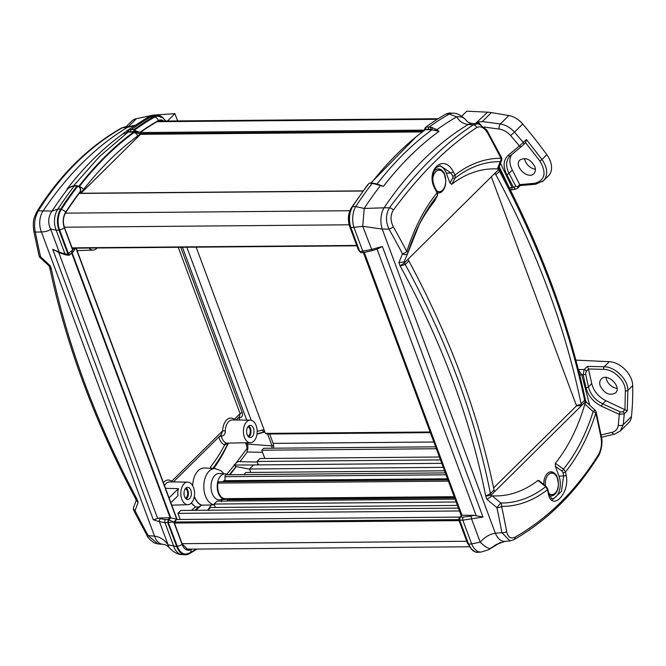 <?xml version="1.0" encoding="UTF-8"?>
<svg xmlns="http://www.w3.org/2000/svg" width="666" height="666" viewBox="0 0 666 666"><rect width="100%" height="100%" fill="white"/><g stroke="black" fill="none" stroke-linecap="round" stroke-linejoin="round"><path stroke-width="1" d="M269.663 434.007L273.143 443.373A5.636 3.438 -90.5 0 1 273.451 448.201M196.154 247.161L265.418 433.391L266.991 434.032L430.361 432.65M265.418 433.391L430.111 431.993M140.534 134.307L422.411 131.918M176.74 519.505L459.823 517.107M458.416 508.1L180.877 510.447L177.947 513.353L459.482 510.964M177.947 513.353L180.22 519.48M207.834 510.223L210.564 507.517L457.425 505.427M455.078 499.117L217.016 501.132L214.086 504.037L456.143 501.981M214.086 504.037L215.368 507.484M226.465 498.634A1.881 1.149 -90.5 0 1 227.098 499.45L227.239 499.833A1.881 1.149 -90.5 0 1 227.397 501.04M447.902 479.82L219.047 481.759A1.881 1.149 89.5 0 0 217.965 483.083A12.03 7.343 89.5 0 0 225.1 498.651L454.179 496.703M226.332 474.808A1.881 1.149 89.5 0 0 226.107 474.775A1.881 1.149 89.5 0 0 224.975 476.681L225.041 480.677A0.749 0.458 89.5 0 0 225.433 481.41A5.261 3.213 -90.5 0 1 226.115 481.701M243.798 474.625L245.97 472.477L444.547 470.795M441.766 463.336L253.596 464.926L249.484 468.997L443.265 467.349M249.484 468.997L250.766 472.435M439.418 457.018L260.048 458.541L257.118 461.446L440.484 459.89M257.118 461.446L258.4 464.885M435.631 446.828L263.728 448.285L261.771 450.224L436.338 448.742M261.771 450.224L264.852 458.499M534.815 166.567C530.486 159.149 525.499 156.976 519.863 160.056C513.511 165.959 527.83 180.02 533.791 173.726C535.497 171.961 535.847 169.572 534.815 166.567M524.583 158.466A9.965 6.785 -134.7 0 0 535.397 169.231M543.822 484.54A12.03 7.343 -90.5 0 1 547.31 473.543A12.03 7.343 -90.5 0 1 550.948 471.828A12.03 7.343 -90.5 0 1 558.2 480.611M558.25 486.979A12.03 7.343 -90.5 0 1 551.148 495.879A12.03 7.343 -90.5 0 1 549.475 495.546M433.816 171.587A12.03 7.343 -90.5 0 1 434.657 170.621A12.03 7.343 -90.5 0 1 438.286 168.906A12.03 7.343 -90.5 0 1 445.546 177.689M445.596 184.057A12.03 7.343 -90.5 0 1 438.494 192.965A12.03 7.343 -90.5 0 1 437.72 192.882M497.435 168.956L498.792 167.89L501.59 160.331A3.763 2.722 -159.3 0 1 501.59 160.356A3.763 2.722 -159.3 0 1 501.132 161.064A3.763 2.722 -159.3 0 1 500.183 161.663L497.435 168.956A163.536 99.783 89.5 0 0 451.656 184.34L449.966 183.008L446.312 173.185A15.035 9.174 89.5 0 0 439.094 165.934M476.781 127.547C480.694 125.658 484.348 127.556 487.745 133.233A929.578 602.73 47.5 0 1 500.998 158.308A3.763 1.116 -27.2 0 0 501.415 157.309L486.638 129.82L479.204 124.184L477.322 123.851L473.301 124.867C444.164 143.848 416.225 171.495 389.485 207.825A3.763 2.123 36.3 0 1 393.373 210.106C419.996 173.959 447.802 146.437 476.781 127.547A3.763 2.905 -123 0 0 473.301 124.867L468.231 124.492A16.916 10.606 -85.8 0 1 472.41 123.493A16.916 10.606 -85.8 0 1 472.477 123.493M404.112 261.846L404.47 262.795L400.124 265.917L398.917 262.67L404.112 261.846L407.759 253.28A3.763 3.763 0 0 0 407.858 252.997A3.763 1.399 -162.5 0 1 407.825 253.08A3.763 2.547 -157.7 0 1 407.75 253.288A3.763 2.547 -157.7 0 1 407.7 253.413A3.763 2.547 -157.7 0 1 407.334 253.904A3.763 2.547 -157.7 0 1 402.48 253.796A3.763 1.157 -27.9 0 0 406.826 251.515A929.578 662.096 -137.1 0 0 393.29 226.731C390.259 220.679 390.284 215.135 393.373 210.106M600.324 386.188C599.292 383.183 599.608 380.769 601.29 378.962C607.334 372.302 622.244 386.938 615.509 392.932C609.74 395.954 604.678 393.706 600.324 386.188M606.06 377.422A9.965 6.785 -134.7 0 0 606.651 379.936A9.965 6.785 -134.7 0 0 617.057 388.386M480.719 124.742L477.963 121.978L482.334 121.553L491.4 112.587A37.596 25.608 -134.7 0 0 487.62 112.171L476.756 122.311L478.321 123.984M491.4 112.587L508.832 115.551L500.333 123.968L482.334 121.553M521.478 146.478L510.397 155.694A1.881 1.315 -129.8 0 1 510.339 155.744L521.545 146.428A1.881 1.315 -129.8 0 1 521.545 146.428A1.881 1.315 -129.8 0 0 521.611 146.37L523.534 144.622A1.881 1.282 -134.7 0 0 523.584 144.572A1.881 1.282 -134.7 0 0 523.368 142.541L514.493 132.143L522.702 124.018A18.798 12.804 -134.7 0 0 508.832 115.551M522.702 124.018A375.949 256.119 45.3 0 1 546.819 154.703L541.991 159.482L526.406 139.535L525.674 142.507L523.593 144.572A1.881 1.282 -134.7 0 0 523.593 144.572L521.553 146.42A1.881 1.315 -129.8 0 1 519.447 145.946L508.241 155.27C503.305 160.006 502.813 166.442 506.751 174.575A1.881 0.574 -28.2 0 0 509.015 173.326C505.594 166.358 505.835 160.673 509.756 156.277L510.281 155.794M542.407 181.71L548.434 175.882A20.679 14.086 -134.7 0 0 546.819 154.703M461.763 116.184L466.816 111.189L487.62 112.171M535.739 184.216A1.881 1.141 -95 0 1 535.689 184.216L520.221 185.573L512.312 170.063C509.299 164.052 509.099 158.899 511.729 154.587M575.899 360.115L609.315 361.696L604.187 366.775A1.881 1.057 91.4 0 0 603.787 369.347C613.827 369.264 625.59 380.977 625.341 390.809L624.966 409.723L622.885 411.779L620.387 411.988L602.688 403.854C595.138 400.041 590.392 394.389 588.444 386.904L585.605 373.976A1.881 0.907 167.1 0 1 583.141 374.717L585.98 387.62C588.111 395.82 593.306 402.023 601.565 406.218L619.263 414.352A1.881 0.558 -65.3 0 1 620.387 411.988M614.776 434.041A3.763 2.389 -103.6 0 1 614.668 434.074L620.371 430.952L628.721 422.685A18.798 12.804 -134.7 0 0 631.485 416.525A375.949 256.119 -134.7 0 0 632.7 385.622A20.679 14.086 -134.7 0 0 609.315 361.696M620.371 430.952L623.276 424.65A3.763 2.331 -173.6 0 1 618.281 425.141L619.263 414.352L624.258 413.844A1.881 1.282 -134.7 0 0 622.885 411.779M631.485 416.525L623.276 424.65L624.258 413.844L627.297 410.839L624.966 409.723M627.297 410.839L627.872 390.401C628.138 379.595 615.217 366.7 604.187 366.775L587.37 366.367L588.461 368.972L603.787 369.347M585.605 373.976L586.213 371.395A1.881 1.282 -134.7 0 0 584.132 369.572L583.141 374.717L581.676 374.7L578.438 369.871M624.866 409.682L605.877 400.699C598.409 396.803 593.697 391.117 591.741 383.641L588.461 368.972M506.751 174.575L513.453 187.312A1.881 0.591 -27.3 0 0 515.734 186.097L509.015 173.326L512.312 170.063M511.854 189.494L512.037 187.454L513.453 187.312L515.775 189.111L517.465 188.303A1.881 1.282 -134.7 0 0 517.532 186.721L515.734 186.097M517.407 188.353A1.881 1.282 -134.7 0 0 517.465 188.303L520.221 185.573M526.406 139.535L519.447 145.946L510.581 135.556L514.493 132.143C510.364 127.572 505.644 124.85 500.333 123.968A3.763 1.856 -82.4 0 0 499.2 129.079C503.479 129.753 507.276 131.918 510.581 135.556M543.473 180.786L543.498 180.769C548.185 175.1 547.685 167.999 541.991 159.482L539.893 161.039C546.811 173.002 545.046 180.428 534.598 183.316L519.896 184.607M499.242 166.658L509.615 188.361A1.881 0.649 155 0 1 511.938 187.221L500.474 163.312M509.582 188.395L510.78 190.01L515.767 189.111M601.523 437.254L614.668 434.074A3.763 2.389 -103.6 0 1 611.987 432.351L601.073 434.998M505.044 541.391A16.916 9.99 -95 0 1 504.903 541.4A16.916 9.99 -95 0 1 495.338 533.241C489.91 533.999 484.873 536.971 480.211 542.149L471.636 543.889A16.916 9.99 85 0 0 481.185 552.047L477.622 552.339L475.033 551.806L471.395 548.992L468.598 544.13A16.916 10.323 89.5 0 0 468.606 544.147A16.916 10.323 89.5 0 0 477.547 552.339A16.916 10.323 89.5 0 0 477.697 552.339M468.598 544.13L459.673 520.121L462.812 520.163L482.983 517.024L474.15 515.351L461.988 515.184L460.123 517.032L459.673 520.121M364.277 252.447L461.988 515.184M372.152 250.632L377.039 249.117L382.367 246.47L371.37 249.484L359.831 251.673L361.097 252.764L364.152 252.464A2.256 1.34 84.4 0 0 364.21 252.456M359.831 251.673L350.907 227.664A16.916 10.323 89.5 0 0 350.907 227.664L362.754 226.323L382.217 229.079A16.916 9.399 -89.8 0 1 384.057 207.809L364.21 208.458L362.754 226.323L372.136 250.641L364.152 252.464A2.256 1.34 84.4 0 1 362.853 251.382L354.029 227.655A16.916 9.407 90.2 0 1 355.744 206.577L352.605 206.568A16.916 10.323 89.5 0 0 350.899 227.647C348.584 219.913 349.15 212.887 352.605 206.568L352.614 206.56A16.916 10.323 89.5 0 0 352.605 206.568M352.614 206.56A436.105 266.084 -90.5 0 1 369.155 183.2L372.103 183.466A18.756 12.138 46.7 0 1 374.267 183.816A1.507 0.824 -76.6 0 1 374.95 183.516L372.752 183.158A1.507 0.932 -84.8 0 1 372.777 183.158M374.267 183.816L383.383 186.388L380.586 185.256L380.328 185.689A433.042 264.219 89.5 0 0 364.21 208.458L355.744 206.577A435.905 265.967 89.5 0 1 372.103 183.466A1.507 0.932 -84.8 0 1 372.752 183.15L369.155 183.2M425.482 129.196L428.638 129.262A17.249 12.288 42.9 0 1 430.752 129.462A1.507 0.724 -80.8 0 1 431.335 127.331A18.756 13.387 -136.2 0 0 429.037 127.114L425.89 127.048L425.491 129.62A434.024 264.818 89.5 0 0 371.353 183.025M425.89 127.048A436.105 266.084 -90.5 0 1 446.22 113.911L449.159 114.119L456.768 116.841C459.274 121.354 463.095 123.901 468.231 124.492A427.306 260.722 89.5 0 0 384.057 207.809L389.485 207.825C385.656 214.269 385.489 221.362 388.994 229.104A3.763 1.082 -29.3 0 0 393.29 226.731M453.246 113.22A16.916 10.614 94.2 0 0 453.155 113.212C456.968 113.112 461.105 115.251 465.576 119.614A16.916 10.939 140.3 0 0 465.576 119.614A16.916 10.939 140.3 0 0 456.768 116.841A433.042 264.219 89.5 0 0 436.946 129.654A1.507 0.733 129.3 0 0 436.147 130.253L438.986 131.352L436.946 129.654L431.335 127.331M481.368 552.031A16.916 9.99 85 0 1 481.185 552.047L488.636 549.708L496.078 544.572L504.903 541.4L509.99 540.958L513.902 539.685A3.763 2.689 -119.7 0 0 515.026 537.221C510.772 539.11 507.975 537.212 506.635 531.51A3.763 1.906 169.5 0 1 501.889 532.667L509.99 540.958M380.586 185.256L380.036 185.081M425.491 129.62L431.976 129.753L438.986 131.352C419.047 145.887 400.516 164.236 383.383 186.388L378.971 184.723M425.541 129.354L436.147 130.253M432.783 127.647A1.507 0.699 -74.8 0 0 432.034 129.512L431.976 129.753C412.212 144.231 393.814 162.429 376.798 184.365M581.568 405.552L494.538 491.733L494.03 489.985C478.263 413.528 449.875 337.179 408.849 260.947L408.058 259.207L495.104 173.052L495.895 174.792C536.921 251.032 565.309 327.372 581.068 403.837L581.568 405.552L585.164 401.989A11.28 7.684 45.3 0 1 584.665 400.274L581.068 403.837M494.03 489.985L490.434 493.548L485.714 496.07L486.921 499.309L492.199 495.829A163.536 99.783 89.5 0 0 537.978 480.444L538.877 480.536L546.203 486.471L545.729 486.721L547.51 489.685A939.36 609.065 47.5 0 1 548.185 492.99C551.29 512.362 570.337 493.623 566.133 475.224A939.36 669.064 -137.1 0 0 565.501 471.878L563.511 469.114L555.377 463.236A163.536 99.783 89.5 0 0 584.881 404.096L585.522 402.938L585.173 401.989A11.28 7.659 45 0 1 584.665 400.274L585.256 399.225C569.047 323.002 540.592 246.495 499.9 169.705L498.959 167.432M552.28 498.792A15.035 9.174 89.5 0 0 558.974 476.107L555.319 466.283L555.377 463.236M434.482 201.14L434.265 201.548A163.536 99.783 89.5 0 0 418.231 226.473M585.164 401.989L585.256 399.2M491.275 496.22L490.925 495.263L485.714 496.07C470.387 418.806 441.858 342.091 400.124 265.917L405.253 264.51C446.653 340.318 475.049 416.666 490.434 493.548A11.28 7.709 -134.4 0 0 490.925 495.271L494.522 491.708M408.067 259.232L404.47 262.795A11.28 7.684 -134.7 0 0 405.253 264.51L408.849 260.947M404.47 262.795A11.28 7.659 -135 0 0 405.253 264.51M495.895 174.792L499.492 171.237A11.28 7.709 45.6 0 1 498.717 169.514L495.113 173.077M584.665 400.274C568.423 324.25 540.026 247.902 499.492 171.237L499.9 169.705M498.276 168.764C499.583 168.232 499.733 168.481 498.717 169.514L498.359 168.565M595.004 410.09L586.172 401.948L585.522 402.938M506.635 531.51A929.578 662.096 -137.1 0 0 501.606 506.368A3.763 1.848 167.8 0 1 496.878 507.634L500.774 503.021L492.199 495.829M513.819 539.735A3.763 2.689 -119.7 0 0 513.902 539.685C547.385 520.462 575.516 492.624 598.309 456.185A3.763 2.339 -148.1 0 0 598.434 454.662C575.849 490.75 548.043 518.273 515.026 537.221M598.309 456.185C600.574 453.313 603.113 442.973 601.448 436.879L601.456 436.879A3.763 1.956 168.7 0 1 601.09 438.02C602.064 444.08 601.173 449.633 598.434 454.662M601.456 436.879L596.137 412.021A3.763 1.89 167.1 0 1 595.779 413.153A929.578 602.73 47.5 0 1 601.09 438.02M584.881 404.096L593.14 411.605L595.013 410.081A3.763 3.763 0 0 1 596.137 412.021M537.978 480.444L545.729 486.721A170.687 104.146 -90.5 0 1 500.774 503.021A3.763 2.98 -89.4 0 1 501.656 505.669A3.763 2.98 -89.4 0 1 501.606 506.368A174.042 106.185 89.5 0 0 547.51 489.685A1.881 0.974 168.4 0 0 547.802 489.002L548.468 492.307A1.881 0.974 168.6 0 1 548.185 492.99M487.745 133.233A3.763 1.032 -28.5 0 0 488.178 132.259M451.656 184.34L455.236 177.972L455.086 174.992A939.36 669.064 -137.1 0 0 453.255 171.695C443.481 152.381 424.4 171.12 435.306 189.46A939.36 609.065 47.5 0 1 437.104 192.79L437.445 195.571L434.265 201.548M581.285 404.678L576.29 405.211L491.333 176.773M581.576 405.577L576.531 405.852L576.29 405.211M495.471 173.943L494.047 174.092M425.408 127.872L424.558 129.154L425.399 128.904M359.607 251.057L358.4 249.958L349.733 226.648A3.763 1.523 159.6 0 0 350.766 227.239M459.856 517.39L459.207 517.715M461.729 515.442L459.224 517.707L458.757 519.805L459.598 519.896M435.306 189.46A1.881 0.516 -28.4 0 0 435.631 188.869C430.752 180.236 432.967 170.812 436.313 167.557L440.218 165.742L450.99 172.994A1.881 0.541 -29.2 0 0 453.255 171.695M407.825 253.08A170.687 104.146 -90.5 0 1 419.364 224.142L407.858 252.997A3.763 1.399 -162.5 0 0 407.251 251.84A3.763 1.399 -162.5 0 0 406.826 251.515A174.042 106.185 89.5 0 1 437.104 192.79A1.881 0.524 -28.2 0 0 437.42 192.199L435.631 188.861A1.881 0.516 -28.4 0 0 435.622 188.861M446.312 173.185L450.99 172.994A937.478 667.723 42.9 0 1 452.822 176.282A1.881 0.549 -29 0 0 455.086 174.992A174.042 106.185 89.5 0 1 500.998 158.308A3.763 2.98 90.6 0 1 501.048 158.999A3.763 2.98 90.6 0 1 500.183 161.663A170.687 104.146 -90.5 0 0 455.236 177.972A1.881 1.299 29.3 0 1 452.93 177.747L449.966 183.008M419.364 224.142A170.687 104.146 -90.5 0 1 437.445 195.571A1.881 1.399 28.1 0 0 437.562 195.404A1.881 1.399 28.1 0 0 437.587 195.363M566.133 475.224A1.881 0.949 169.4 0 1 563.644 475.915L561.455 491.425L553.246 499.017C552.713 500.507 551.123 498.268 548.468 492.307M555.319 466.283L562.046 471.153L563.511 469.114A170.687 104.146 -90.5 0 0 593.14 411.605A3.763 1.399 17.5 0 1 595.454 412.837A3.763 1.399 17.5 0 1 595.779 413.153A174.042 106.185 89.5 0 1 565.501 471.878A1.881 0.949 169.2 0 1 563.011 472.577A937.478 667.723 42.9 0 1 563.644 475.915L558.974 476.107M499.841 542.707A433.042 264.219 89.5 0 1 490.592 548.301A16.916 5.095 -128.8 0 1 480.211 542.149L471.595 518.989L471.012 516.083L463.27 517.074A2.256 1.24 90.8 0 0 462.812 520.163L471.636 543.889L468.606 544.147M446.237 113.903L449.25 112.995L453.155 113.212A16.916 10.614 94.2 0 0 449.159 114.119A435.905 265.967 89.5 0 0 429.037 127.114A1.507 0.824 -88.8 0 0 428.638 129.262M493.606 487.928L576.531 405.852M133.666 507.292A3.763 2.722 20.7 0 0 133.608 507.434A3.763 2.722 20.7 0 0 135.015 510.697A3.763 1.116 152.8 0 1 133.774 510.481L147.019 535.522M136.397 499.891L133.6 507.459A3.763 2.722 20.7 0 0 133.6 507.45A3.763 3.763 0 0 0 133.774 510.481M225.033 480.519A6.094 3.721 89.5 0 0 225 480.519A6.094 3.721 89.5 0 0 222.752 481.726M186.105 487.878A6.019 3.671 -90.5 0 1 188.37 492.998A6.019 3.671 -90.5 0 1 186.63 498.584A6.019 3.671 -90.5 0 1 186.205 498.942M189.635 498.609A6.077 3.713 89.5 0 0 191.25 491.724A6.077 3.713 89.5 0 0 187.596 487.321A6.077 3.713 89.5 0 0 183.983 493.431A6.077 3.713 89.5 0 0 187.695 499.483A6.077 3.713 89.5 0 0 189.635 498.609M248.701 425.924A6.019 3.671 -90.5 0 1 250.965 431.044A6.019 3.671 -90.5 0 1 249.226 436.63A6.019 3.671 -90.5 0 1 248.793 436.996M252.223 436.663A6.077 3.713 89.5 0 0 253.846 429.77A6.077 3.713 89.5 0 0 250.183 425.366A6.077 3.713 89.5 0 0 246.578 431.476A6.077 3.713 89.5 0 0 250.291 437.529A6.077 3.713 89.5 0 0 252.223 436.663M185.348 488.661A4.887 2.98 -90.5 0 1 187.654 492.649A4.887 2.98 -90.5 0 1 186.272 497.61A4.887 2.98 -90.5 0 1 185.423 498.185M247.935 426.706A4.887 2.98 -90.5 0 1 250.25 430.694A4.887 2.98 -90.5 0 1 248.868 435.664A4.887 2.98 -90.5 0 1 248.018 436.23M191.292 503.071A11.28 6.885 -90.5 0 1 187.879 504.678A11.28 6.885 -90.5 0 1 180.811 493.456A11.28 6.885 -90.5 0 1 187.687 482.126A11.28 6.885 -90.5 0 1 194.314 490.434A11.28 6.885 -90.5 0 1 191.292 503.071M165.509 488.32L178.413 488.636A11.347 6.918 89.5 0 0 177.947 495.712L170.871 502.722M253.879 441.117A11.28 6.885 -90.5 0 1 250.474 442.723A11.28 6.885 -90.5 0 1 243.406 431.501A11.28 6.885 -90.5 0 1 250.283 420.171A11.28 6.885 -90.5 0 1 256.91 428.479A11.28 6.885 -90.5 0 1 253.879 441.117M220.671 435.189A1.881 1.149 -94.7 0 1 221.32 436.172L221.553 436.155C224.042 435.689 225.283 433.949 225.275 430.944L222.669 430.844L221.254 434.615L173.451 481.926M250.474 442.723L226.398 443.115A1.881 1.449 -69.7 0 0 224.7 444.963L228.122 443.123M97.061 248.002A11.28 6.885 -90.5 0 1 96.612 248.485A11.28 6.885 -90.5 0 1 93.207 250.091A11.28 6.885 -90.5 0 1 89.127 248.068M221.553 436.155A1.881 1.149 85.3 0 0 220.771 435.089M235.215 419.963L234.324 419.305A1.881 1.349 -53 0 0 234.257 419.955M172.619 481.918L171.736 481.26A1.881 1.349 -53 0 0 171.661 481.901M178.247 247.311L240.085 413.603L239.519 416.533L236.039 419.98M178.413 488.636L169.072 497.885M194.847 510.331L198.385 507.151L195.421 506.884L191.517 510.356M195.421 506.884L191.225 503.13M238.936 417.116A1.881 1.057 -97 0 1 239.544 417.907C242.091 417.291 242.99 415.542 242.233 412.645L180.736 247.294M238.769 417.274A1.881 1.066 -96.8 0 1 239.227 417.948L239.544 417.907M237.92 418.115A1.881 0.891 166.5 0 1 239.227 417.948L239.535 420.021M236.83 419.197L236.905 419.988M271.861 448.218L272.069 445.904L246.07 443.964A919.363 654.811 -137.1 0 1 245.454 442.873M256.976 434.199L264.868 431.926M207.742 510.223L211.197 505.003L201.723 505.128A416.059 253.854 -90.5 0 1 201.573 505.269L198.385 507.151M201.723 505.128A18.798 11.472 -90.5 0 1 194.339 496.403M192.69 485.722A18.798 11.472 -90.5 0 1 204.454 468.007L215.135 468.623A18.09 11.039 89.5 0 0 203.813 485.905A18.09 11.039 89.5 0 0 214.352 504.77M76.199 248.177L177.006 519.239L174.858 521.37L174.559 523.434L182.234 544.08L188.212 549.891L190.942 549.242L189.544 549.142M80.744 193.248L79.562 192.84A431.21 263.103 -90.5 0 0 65.743 212.596C63.095 217.058 62.696 222.053 64.527 227.581L72.211 248.227L73.468 248.743L72.444 248.659M154.229 115.726L154.97 114.993A37.596 25.608 -134.7 0 0 151.523 115.468L136.397 118.706A18.798 12.804 -134.7 0 0 131.66 121.195L126.041 126.765M154.97 114.993L174.917 113.661L177.622 120.921M160.19 120.338L162.87 121.046M163.237 121.046L160.331 120.33L158.317 120.971A431.21 263.103 -90.5 0 0 141.192 131.835L140.801 134.041L80.986 193.248M257.193 464.901L258.075 464.019M227.814 474.758A12.762 7.784 89.5 0 0 225.208 473.859A12.762 7.784 89.5 0 0 217.216 486.688A12.762 7.784 89.5 0 0 225.424 499.367A12.762 7.784 89.5 0 0 226.881 499.025M174.917 113.661L167.499 121.004M157.476 115.451L154.346 116.375A16.916 10.323 -90.5 0 1 154.346 116.375A16.916 10.323 -90.5 0 1 157.651 115.451A16.916 10.323 -90.5 0 1 163.553 118.406M129.246 129.895L125.791 131.485L146.553 118.082L154.329 116.384A436.105 266.084 89.5 0 0 133.991 129.529L131.185 129.637A18.756 12.279 -132.1 0 0 129.246 129.895A1.507 1.074 77.4 0 0 129.004 132.018A17.249 11.18 47.5 0 1 130.786 131.785L133.591 131.668L133.991 129.529M78.888 186.23A434.024 264.818 -90.5 0 1 133.6 132.093L133.591 131.668M72.619 186.08A1.507 0.966 74.4 0 0 72.569 186.089A1.507 0.966 74.4 0 0 72.178 186.38A18.756 13.245 42.5 0 1 74.251 185.997L78.63 186.114M33.733 230.852A3.763 1.956 -11.3 0 0 33.741 230.902A3.763 1.956 -11.3 0 0 35.315 232.109C33.741 224.35 34.757 217.241 38.378 210.797C61.106 174.509 89.044 146.861 122.186 127.847L127.439 127.381A427.306 260.722 -90.5 0 0 43.265 210.697A16.916 11.197 88.7 0 0 41.425 231.968C46.379 231.685 49.434 230.677 50.591 228.971L56.185 230.186A16.916 11.189 -91.2 0 1 57.892 209.099L60.714 209.049C56.993 215.384 56.419 222.411 59.008 230.12L59.016 230.136A16.916 10.323 -90.5 0 1 59.008 230.12A16.916 10.323 -90.5 0 1 60.714 209.049A16.916 10.323 -90.5 0 1 60.723 209.032A436.105 266.084 89.5 0 1 77.264 185.672L74.734 185.681A1.507 0.899 84 0 0 74.251 185.997A435.905 265.967 -90.5 0 0 57.892 209.099L52.04 211.097L38.378 210.797A3.763 2.339 -148.1 0 0 36.888 211.605C59.682 175.158 87.82 147.319 121.287 128.105L125.341 126.823M59.016 230.136L67.94 254.146L65.002 253.904L59.207 252.131L52.697 249.259L59.798 252.947A2.256 1.94 127 0 0 59.865 252.988M70.588 254.171L69.056 255.236L67.94 254.146M170.096 517.665L159.216 518.023L153.313 519.813L159.432 521.636L164.968 522.693L167.774 522.594L168.232 519.505L170.096 517.665L71.761 253.238M167.774 522.594L176.706 546.611A16.916 10.323 -90.5 0 1 176.706 546.611L168.048 544.796C164.352 539.685 159.848 536.796 154.545 536.13A16.916 10.606 94.2 0 0 162.787 544.297A16.916 10.606 94.2 0 0 162.845 544.305M188.961 553.887L188.969 553.879A16.916 10.323 -90.5 0 1 188.961 553.887A16.916 10.323 -90.5 0 1 185.656 554.811A16.916 10.323 -90.5 0 1 176.715 546.62L179.878 552.089L181.035 553.155L185.539 554.811M188.969 553.879A436.105 266.084 89.5 0 0 196.994 549.075M186.122 554.037A16.167 9.865 -90.5 0 1 186.047 554.045A16.167 9.865 -90.5 0 1 177.098 546.22L168.223 522.36L168.606 519.788L170.563 517.848L72.045 252.955M69.422 254.495L68.273 253.604L59.407 229.753A16.167 9.865 -90.5 0 1 61.039 209.582A435.348 265.626 -90.5 0 1 77.639 186.147L78.322 186.347M79.254 186.472A433.466 264.477 -90.5 0 1 133.733 132.609L134.074 130.295A435.348 265.626 -90.5 0 1 154.487 117.091A16.167 9.865 -90.5 0 1 158.05 116.217A16.167 9.865 -90.5 0 1 158.133 116.217M124.584 132.9A1.507 0.791 -131.5 0 1 124.733 132.334A1.507 0.791 -131.5 0 1 124.775 132.301L122.619 134.032L127.88 132.093L133.65 131.826M73.485 185.872L99.642 156.41L127.822 132.334L122.636 134.024L124.775 132.301M128.113 130.228A1.507 1.066 69.7 0 0 127.88 132.093L133.6 132.093M67.749 188.57L68.165 188.336A1.507 1.332 -128.8 0 1 68.623 187.995M121.287 128.105A3.763 2.689 -119.7 0 1 122.186 127.847L125.2 126.831L130.295 126.39A16.916 9.99 -95 0 0 127.439 127.381L134.282 125.616M69.056 255.236L66.084 254.986A2.256 1.407 -85.2 0 1 66.076 254.986L59.798 252.947A2.256 1.94 127 0 1 59.207 252.131L50.591 228.971A16.916 16.367 68.2 0 1 52.04 211.097A433.042 264.219 -90.5 0 1 68.165 188.336L72.178 186.38M68.19 188.303L67.016 189.069C84.132 166.933 102.664 148.585 122.619 134.032L122.636 134.024M253.53 464.993L234.041 465.01A906.651 376.34 160.4 0 1 235.448 463.744L237.929 461.605L257.334 462.029M249.542 469.139L236.072 466.558L234.207 465.301A925.823 640.476 44.5 0 1 234.041 465.01M234.207 465.301L226.84 474.242M229.345 474.741L236.072 466.558M239.951 461.646L247.219 452.014L262.546 452.306M228.288 443.398A175.616 107.151 -90.5 0 1 213.786 468.548M211.805 468.431L210.364 467.166L210.814 468.373M246.961 442.832L247.386 443.972A6.394 3.555 -89.8 0 1 247.236 450.907L247.169 448.301L237.704 460.872A408.233 200.391 -76.3 0 1 235.448 463.744M247.236 450.907L247.219 452.014M247.169 448.301L246.07 443.964M273.618 445.596L272.069 445.904L267.657 434.024M221.67 499.134L221.512 501.864M225.208 473.859L219.256 473.518A13.162 8.025 89.5 0 0 211.014 486.738A13.162 8.025 89.5 0 0 219.48 499.816L225.424 499.367M214.377 504.828L211.197 505.003M264.102 429.861L262.304 430.036A3.763 2.231 84.4 0 0 264.469 431.851L257.667 433.666A3.763 2.597 57.1 0 1 257.076 433.416M257.018 433.857L257.667 433.666M49.933 268.565L51.324 268.873L49.6 267.424L49.009 265.834L50.117 265.626L51.324 268.873C67.532 345.263 96.062 421.978 136.921 499.025L135.298 498.085C94.597 421.295 66.142 344.788 49.933 268.573L49.6 267.424M135.814 499.225L136.921 499.025L138.12 502.264L136.413 500.84L135.298 498.085M36.888 211.605C33.133 219.638 32.842 221.395 33.741 230.911A3.763 1.956 -11.3 0 0 33.741 230.911L39.053 255.769A3.763 1.89 -12.9 0 0 40.609 256.868L40.185 257.7L49.026 265.842M157.95 543.939L148.21 535.664A3.763 1.032 151.5 0 1 147.019 535.531C147.203 536.954 149.475 539.352 153.846 542.74L157.875 543.939L162.787 544.297C165.501 544.488 167.782 545.787 169.622 548.176A16.916 10.939 -39.7 0 1 168.048 544.796L159.432 521.636A2.256 2.023 121.3 0 1 160.564 518.714L159.216 518.023M80.078 192.507L79.562 192.84M77.639 186.147L77.797 186.155C79.729 186.996 80.611 188.678 80.436 191.2L80.245 187.954L78.122 186.005A0.749 0.466 95.2 0 0 77.797 186.155A435.339 265.617 89.5 0 0 61.197 209.59A16.159 9.857 89.5 0 0 59.565 229.745L68.431 253.588A1.881 1.116 84.4 0 0 69.514 254.495L69.514 254.495A1.881 1.116 84.4 0 0 69.572 254.487M80.411 188.52L81.027 192.799L83.466 189.66A3.763 2.356 -142.2 0 0 79.554 186.755M133.874 131.369L139.902 132.343L134.241 130.295L134.032 131.369L134.365 132.259L140.493 133.941L139.902 132.343A431.585 263.328 -90.5 0 1 158.233 120.621A3.763 2.822 -119.6 0 0 154.645 117.099A435.339 265.617 89.5 0 0 134.241 130.295L134.074 130.295M72.169 252.83L170.729 517.857L168.773 519.788A1.881 1.041 90.8 0 0 168.39 522.369L173.768 522.019L168.606 519.788M168.223 522.36L177.256 546.212A3.763 1.523 -20.4 0 0 182.034 544.255L173.768 522.019L176.698 519.114L170.563 517.848M70.013 254.237L71.462 253.53L72.611 250.025L68.273 253.604M69.331 254.512L71.462 253.53L73.585 251.432L75.325 248.185M74.018 248.193L73.468 248.743M83.466 189.66A429.703 262.179 -90.5 0 1 137.662 136.022A3.763 2.731 -126.3 0 0 133.891 132.617L134.199 132.259M134.707 125.333L130.295 126.39A16.916 9.99 -95 0 1 130.403 126.374M130.786 131.785A1.507 1.007 87.6 0 1 131.185 129.637A435.905 265.967 -90.5 0 1 151.307 116.642A16.916 9.99 -95 0 1 154.004 115.742A16.916 9.99 -95 0 1 154.146 115.734M182.134 554.587A16.916 10.614 -85.8 0 1 182.043 554.578A16.916 10.614 -85.8 0 1 173.784 546.411L164.968 522.693A2.256 1.499 -91.9 0 1 165.418 519.597L160.564 518.714M237.312 481.601L238.212 480.952M237.895 480.96L236.805 481.61M225.133 481.118L223.227 481.726M229.004 480.935L227.689 481.685M233.475 480.919L232.143 481.651M225.566 481.701L224.242 480.977L222.927 481.726M228.913 480.944L227.389 481.685M233.175 480.919L231.843 481.651M545.404 485.822A10.748 6.56 -90.5 0 1 552.097 473.11A10.748 6.56 -90.5 0 1 558.158 486.813A10.748 6.56 -90.5 0 1 548.676 493.215M432.817 178.263A10.748 6.56 -90.5 0 1 441.075 170.662A10.748 6.56 -90.5 0 1 445.363 184.615A10.748 6.56 -90.5 0 1 436.68 190.826M273.143 443.373L433.841 442.016M72.061 247.844L356.718 245.429M64.394 227.214L349.142 224.8M65.41 213.145L349.866 210.731M79.112 193.431L362.962 191.025M140.676 133.608L423.343 131.21M140.742 132.534L424.808 130.12M157.051 121.695L437.237 119.322M182.084 543.681L466.741 541.267M174.45 523.051L459.065 520.637M174.5 522.019L458.699 519.613M227.239 499.833L454.628 497.902M227.098 499.45L454.487 497.527M217.965 483.083L448.393 481.135M225.433 481.41L237.071 481.31M237.512 481.31L447.793 479.528M225.041 480.677L447.519 478.796M224.975 476.681L446.037 474.808M525.549 142.624L539.893 161.039M605.877 400.699L602.688 403.854A1.881 0.558 114.7 0 0 601.565 406.218M591.741 383.641L588.444 386.904A1.881 0.932 168.2 0 1 585.98 387.62M632.7 385.622L627.872 390.401A1.881 1.107 179.5 0 1 625.341 390.809M587.37 366.367L584.132 369.572L578.338 369.488M586.213 371.395L588.503 369.122M509.756 156.277L510.339 155.744A1.881 1.315 -129.8 0 1 508.241 155.27M519.821 184.457L517.532 186.721M523.643 144.514L525.607 142.566M543.498 180.761L535.689 184.216A1.881 1.141 -95 0 1 534.598 183.316M484.199 127.064L499.2 129.079M509.681 188.511A1.881 0.708 157.2 0 1 512.037 187.454L511.938 187.221M476.756 122.311L475.349 123.709M589.693 405.203L581.743 374.925A1.881 0.857 -15.5 0 0 579.811 375.383M581.743 374.925L581.676 374.7A1.881 0.816 -17.9 0 0 579.77 375.216M618.281 425.141C617.74 428.946 615.642 431.352 611.987 432.351M375.666 184.182A1.507 0.716 -73.9 0 1 376.298 183.874L374.95 183.516M490.434 493.548A11.28 7.684 -134.7 0 0 490.925 495.263M499.492 171.237A11.28 7.684 45.3 0 1 498.709 169.522M398.917 262.67A1105.627 787.478 42.9 0 1 400.449 258.816A1203.462 857.167 -137.1 0 1 402.48 253.796A925.865 659.448 42.9 0 0 388.994 229.104L382.217 229.079L495.338 533.241L501.889 532.667A925.865 659.448 42.9 0 0 496.878 507.634A1203.495 857.192 -137.1 0 1 491.233 502.93A1105.677 787.52 42.9 0 1 486.921 499.309M352.231 207.209A3.763 2.189 -146.9 0 0 351.357 207.817C348.052 213.578 347.51 219.855 349.733 226.648M474.15 515.351L471.012 516.083M463.27 517.074L460.123 517.032M382.367 246.47L482.983 517.024M471.986 549.65L467.424 543.115A3.763 1.523 -20.4 0 0 468.439 543.706M377.039 249.117L476.115 515.534M452.822 176.282L452.93 177.747M562.046 471.153L563.011 472.577M164.519 485.647A11.672 7.126 -90.5 0 1 169.797 481.876L187.687 482.126M225.275 430.944A11.672 7.126 -90.5 0 1 232.384 419.93L250.283 420.171M226.398 443.115A11.772 7.184 -90.5 0 1 221.32 436.172A1.881 0.566 -14.6 0 0 219.114 436.73M77.323 251.182A13.553 8.267 89.5 0 0 78.014 250.558M218.831 437.013A13.653 8.325 89.5 0 0 224.7 444.963A166.292 101.465 -90.5 0 1 210.364 467.166M242.233 412.645A1.881 0.758 159.6 0 0 240.085 413.603L234.324 419.305A13.553 8.267 89.5 0 0 222.669 430.844L171.736 481.26A13.553 8.267 89.5 0 0 163.395 482.625M246.728 420.121L182.442 247.277M201.573 505.269A18.989 11.588 -90.5 0 1 194.297 496.653M151.523 115.468L150.608 116.375M128.48 126.548L136.397 118.706M74.767 185.672A1.507 0.899 84 0 0 74.734 185.681L71.345 186.497A1.507 1.041 69.2 0 0 70.987 186.771M71.387 186.48A1.507 1.041 69.2 0 0 71.345 186.497L67.79 188.553M236.288 466.566A416.042 253.846 -90.5 0 1 229.903 474.741M200.499 506.093A416.042 253.846 -90.5 0 1 195.737 510.322M212.787 468.489A171.32 104.529 89.5 0 0 227.98 443.406M191.542 502.805A22.744 13.878 89.5 0 0 193.323 505.278M238.47 461.613A1.881 1.107 37.9 0 1 237.704 460.872M262.304 430.036L257.168 431.435M186.855 247.236L251.207 420.288M138.12 502.264A1105.627 716.874 47.5 0 1 136.788 505.935A1203.462 780.311 -132.5 0 1 135.015 510.697A925.865 600.316 47.5 0 0 148.21 535.664L154.545 536.13L41.425 231.968L35.315 232.109A925.865 600.316 47.5 0 0 40.609 256.868A1203.495 780.327 -132.5 0 1 46.004 261.821A1105.677 716.907 47.5 0 1 50.117 265.626M74.467 248.193L72.611 250.025L64.344 227.789A12.404 7.567 -90.5 0 1 65.593 212.312A431.585 263.328 -90.5 0 1 80.436 191.2L81.027 192.799M154.487 117.091L154.645 117.099A16.159 9.857 89.5 0 1 158.208 116.225L158.05 116.217M191.841 549.117A431.585 263.328 -90.5 0 1 191.025 549.592A12.404 7.567 -90.5 0 1 182.034 544.255M196.32 549.084L189.902 552.88A3.763 2.822 -119.6 0 0 191.025 549.592M66.076 254.986A2.256 1.407 -85.2 0 1 65.002 253.904L56.185 230.186L59.008 230.12M153.313 519.813L52.697 249.259M168.232 519.505L165.418 519.597M59.407 229.753L59.565 229.745A3.763 1.523 159.6 0 0 64.344 227.789M176.698 519.114L75.941 248.177M65.593 212.312A3.763 2.189 -146.9 0 0 61.197 209.59L61.039 209.582M177.098 546.22L177.256 546.212A16.159 9.857 89.5 0 0 186.197 554.029L186.047 554.045M133.733 132.609L133.891 132.617A433.458 264.477 89.5 0 0 79.346 186.555M137.662 136.022L140.493 133.941M158.233 120.621A12.404 7.567 -90.5 0 1 163.819 121.037M157.567 518.24L58.616 252.173M72.203 248.21L356.851 245.796M79.237 193.265L363.087 190.859M158.108 121.087L438.203 118.715M186.022 549.167L469.289 546.769M226.107 474.775L445.329 472.91M501.59 160.356A3.763 3.763 0 0 0 501.415 157.309M465.576 119.614C467.415 122.003 469.697 123.293 472.41 123.493L477.331 123.851M488.636 549.708L500.482 542.457M380.153 185.115L376.298 183.874M586.188 401.981L585.589 400.366M424.875 130.078L424.567 129.246M367.632 184.807L351.357 207.817M359.848 251.706L358.425 250.016M467.424 543.115L458.757 519.805M461.247 515.7L363.378 252.539M416.167 136.821L370.912 182.984M424.916 128.063L425.466 127.664M437.42 192.199L437.562 195.404L434.382 201.365M546.203 486.471L547.793 489.002M187.879 504.678L171.778 505.169M93.207 250.091L77.098 250.583M223.967 473.792L220.821 470.662L215.135 468.623M39.053 255.769A3.763 3.763 0 0 0 40.185 257.7M80.669 189.086L80.245 187.954M189.902 552.88L186.197 554.029M165.901 121.021L162.779 117.832L158.208 116.225M146.553 118.082C148.277 116.925 150.766 116.15 154.004 115.742L157.101 115.476M185.048 554.795L182.043 554.578C178.222 554.678 174.084 552.539 169.622 548.176M550.324 471.828C554.753 473.226 556.984 474.908 557.009 476.873L558.499 483.566C557.883 491.45 555.228 495.554 550.532 495.887M437.67 168.906C442.099 170.305 444.33 171.986 444.355 173.951L445.845 180.653C445.229 188.528 442.574 192.632 437.878 192.965"/></g></svg>

